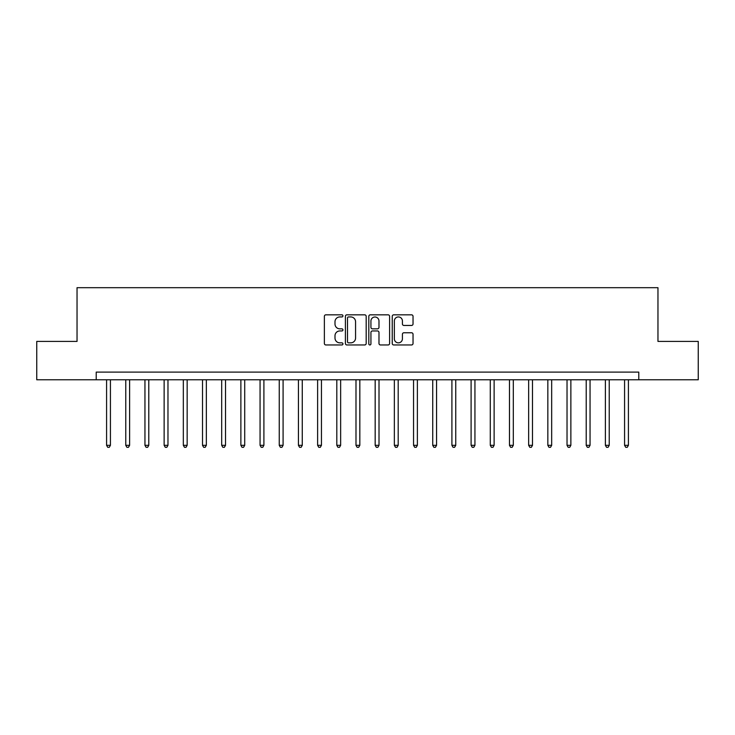 <?xml version="1.0" encoding="UTF-8"?>
<svg xmlns="http://www.w3.org/2000/svg" width="735" height="735" viewBox="0 0 735 735"><rect width="100%" height="100%" fill="white"/><g stroke="black" fill="none" stroke-linecap="round" stroke-linejoin="round"><path stroke-width="1.1" d="M342.942 315.885A1.057 1.057 0 0 0 341.885 314.828L325.881 314.828A1.507 1.507 0 0 0 324.374 316.335L324.374 343.456A1.507 1.507 0 0 0 325.881 344.963L341.885 344.963A1.057 1.057 0 0 0 342.942 343.906A1.057 1.057 0 0 0 341.885 342.85L339.818 342.85A4.823 4.823 0 0 1 334.995 338.036L334.995 335.776A4.823 4.823 0 0 1 339.818 330.952L341.885 330.952A1.057 1.057 0 0 0 342.942 329.896A1.057 1.057 0 0 0 341.885 328.839L339.818 328.839A4.823 4.823 0 0 1 334.995 324.025L334.995 321.765A4.823 4.823 0 0 1 339.818 316.941L341.885 316.941A1.057 1.057 0 0 0 342.942 315.885M411.526 325.449A1.507 1.507 0 0 0 413.033 323.942L413.033 316.335A1.507 1.507 0 0 0 411.526 314.828L393.749 314.828A1.507 1.507 0 0 0 392.242 316.335L392.242 343.456A1.507 1.507 0 0 0 393.749 344.963L411.526 344.963A1.507 1.507 0 0 0 413.033 343.456L413.033 334.269A1.507 1.507 0 0 0 411.526 332.762L403.919 332.762A1.507 1.507 0 0 0 402.412 334.269L402.412 338.826A4.033 4.033 0 0 1 398.379 342.85A4.033 4.033 0 0 1 394.355 338.826L394.355 320.974A4.033 4.033 0 0 1 398.379 316.941A4.033 4.033 0 0 1 402.412 320.974L402.412 323.942A1.507 1.507 0 0 0 403.919 325.449L411.526 325.449M96.221 379.774L36.75 379.774L36.75 341.408L77.037 341.408L77.037 287.688L657.963 287.688L657.963 341.408L698.25 341.408L698.25 379.774L638.779 379.774L638.779 372.103L96.221 372.103L96.221 379.774L638.779 379.774M366.186 316.335A1.507 1.507 0 0 0 364.679 314.828L346.902 314.828A1.507 1.507 0 0 0 345.395 316.335L345.395 343.456A1.507 1.507 0 0 0 346.902 344.963L364.679 344.963A1.507 1.507 0 0 0 366.186 343.456L366.186 316.335M370.321 314.828L388.098 314.828A1.507 1.507 0 0 1 389.605 316.335L389.605 343.456A1.507 1.507 0 0 1 388.098 344.963L380.491 344.963A1.507 1.507 0 0 1 378.984 343.456L378.984 332.459A1.507 1.507 0 0 0 377.478 330.952L372.434 330.952A1.507 1.507 0 0 0 370.927 332.459L370.927 343.906A1.057 1.057 0 0 1 369.87 344.963A1.057 1.057 0 0 1 368.814 343.906L368.814 316.335A1.507 1.507 0 0 1 370.321 314.828M348.555 316.941A1.057 1.057 0 0 0 347.499 317.998L347.499 341.803A1.057 1.057 0 0 0 348.555 342.85L350.742 342.85A4.823 4.823 0 0 0 355.565 338.036L355.565 321.765A4.823 4.823 0 0 0 350.742 316.941L348.555 316.941M378.984 321.048A4.033 4.033 0 0 0 374.96 317.015A4.033 4.033 0 0 0 370.927 321.048L370.927 327.332A1.507 1.507 0 0 0 372.434 328.839L377.478 328.839A1.507 1.507 0 0 0 378.984 327.332L378.984 321.048M106.584 379.774L106.584 445.318L110.425 445.318L110.425 379.774M110.425 445.318L109.267 447.312L107.733 447.312L106.584 445.318M125.768 379.774L125.768 445.318L129.608 445.318L129.608 379.774M129.608 445.318L128.45 447.312L126.916 447.312L125.768 445.318M144.951 379.774L144.951 445.318L148.792 445.318L148.792 379.774M148.792 445.318L147.643 447.312L146.109 447.312L144.951 445.318M164.135 379.774L164.135 445.318L167.975 445.318L167.975 379.774M167.975 445.318L166.827 447.312L165.292 447.312L164.135 445.318M183.327 379.774L183.327 445.318L187.159 445.318L187.159 379.774M187.159 445.318L186.01 447.312L184.476 447.312L183.327 445.318M202.511 379.774L202.511 445.318L206.342 445.318L206.342 379.774M206.342 445.318L205.194 447.312L203.659 447.312L202.511 445.318M221.694 379.774L221.694 445.318L225.535 445.318L225.535 379.774M225.535 445.318L224.377 447.312L222.843 447.312L221.694 445.318M240.878 379.774L240.878 445.318L244.718 445.318L244.718 379.774M244.718 445.318L243.561 447.312L242.026 447.312L240.878 445.318M260.061 379.774L260.061 445.318L263.902 445.318L263.902 379.774M263.902 445.318L262.753 447.312L261.219 447.312L260.061 445.318M279.245 379.774L279.245 445.318L283.085 445.318L283.085 379.774M283.085 445.318L281.937 447.312L280.402 447.312L279.245 445.318M298.438 379.774L298.438 445.318L302.269 445.318L302.269 379.774M302.269 445.318L301.12 447.312L299.586 447.312L298.438 445.318M317.621 379.774L317.621 445.318L321.452 445.318L321.452 379.774M321.452 445.318L320.304 447.312L318.769 447.312L317.621 445.318M336.805 379.774L336.805 445.318L340.645 445.318L340.645 379.774M340.645 445.318L339.487 447.312L337.953 447.312L336.805 445.318M355.988 379.774L355.988 445.318L359.828 445.318L359.828 379.774M359.828 445.318L358.671 447.312L357.137 447.312L355.988 445.318M375.172 379.774L375.172 445.318L379.012 445.318L379.012 379.774M379.012 445.318L377.863 447.312L376.329 447.312L375.172 445.318M394.355 379.774L394.355 445.318L398.195 445.318L398.195 379.774M398.195 445.318L397.047 447.312L395.513 447.312L394.355 445.318M413.548 379.774L413.548 445.318L417.379 445.318L417.379 379.774M417.379 445.318L416.231 447.312L414.696 447.312L413.548 445.318M432.731 379.774L432.731 445.318L436.562 445.318L436.562 379.774M436.562 445.318L435.414 447.312L433.88 447.312L432.731 445.318M451.915 379.774L451.915 445.318L455.755 445.318L455.755 379.774M455.755 445.318L454.597 447.312L453.063 447.312L451.915 445.318M471.098 379.774L471.098 445.318L474.939 445.318L474.939 379.774M474.939 445.318L473.781 447.312L472.247 447.312L471.098 445.318M490.282 379.774L490.282 445.318L494.122 445.318L494.122 379.774M494.122 445.318L492.974 447.312L491.439 447.312L490.282 445.318M509.465 379.774L509.465 445.318L513.306 445.318L513.306 379.774M513.306 445.318L512.157 447.312L510.623 447.312L509.465 445.318M528.658 379.774L528.658 445.318L532.489 445.318L532.489 379.774M532.489 445.318L531.341 447.312L529.806 447.312L528.658 445.318M547.841 379.774L547.841 445.318L551.673 445.318L551.673 379.774M551.673 445.318L550.524 447.312L548.99 447.312L547.841 445.318M567.025 379.774L567.025 445.318L570.865 445.318L570.865 379.774M570.865 445.318L569.708 447.312L568.173 447.312L567.025 445.318M586.208 379.774L586.208 445.318L590.049 445.318L590.049 379.774M590.049 445.318L588.891 447.312L587.357 447.312L586.208 445.318M605.392 379.774L605.392 445.318L609.232 445.318L609.232 379.774M609.232 445.318L608.084 447.312L606.55 447.312L605.392 445.318M624.575 379.774L624.575 445.318L628.416 445.318L628.416 379.774M628.416 445.318L627.267 447.312L625.733 447.312L624.575 445.318"/></g></svg>

